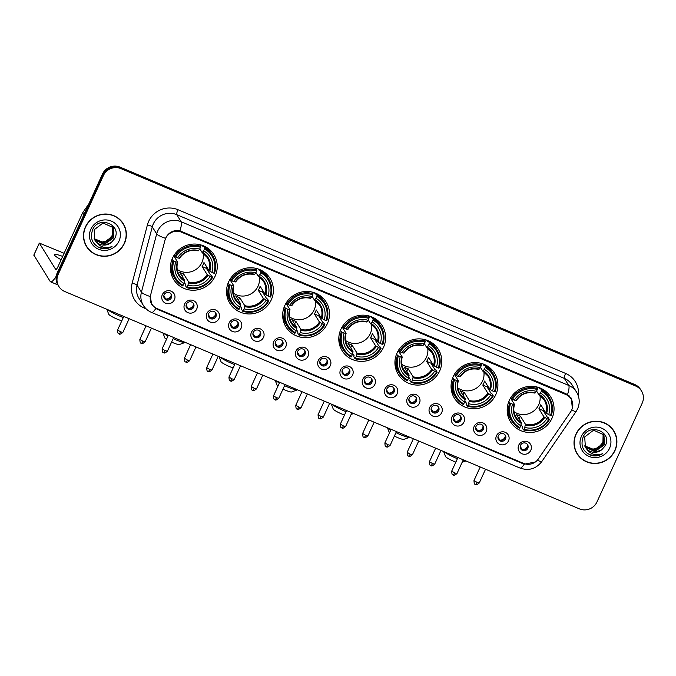 <?xml version="1.0" encoding="UTF-8"?>
<svg xmlns="http://www.w3.org/2000/svg" width="676" height="676" viewBox="0 0 676 676"><rect width="100%" height="100%" fill="white"/><g stroke="black" fill="none" stroke-linecap="round" stroke-linejoin="round"><path stroke-width="1.01" d="M397.04 352.973A23.635 22.891 148.1 0 0 398.299 374.479A23.635 22.891 148.1 0 0 419.695 384.999A23.635 22.891 148.1 0 0 439.662 370.972A23.635 22.891 148.1 0 0 438.411 349.467A23.635 22.891 148.1 0 0 417.016 338.955A23.635 22.891 148.1 0 0 397.04 352.973M228.649 281.85A23.635 22.891 148.1 0 0 229.899 303.363A23.635 22.891 148.1 0 0 251.303 313.875A23.635 22.891 148.1 0 0 271.27 299.857A23.635 22.891 148.1 0 0 270.02 278.343A23.635 22.891 148.1 0 0 248.616 267.831A23.635 22.891 148.1 0 0 228.649 281.85M284.782 305.56A23.635 22.891 148.1 0 0 286.032 327.066A23.635 22.891 148.1 0 0 307.436 337.577A23.635 22.891 148.1 0 0 327.404 323.559A23.635 22.891 148.1 0 0 326.145 302.054A23.635 22.891 148.1 0 0 304.749 291.542A23.635 22.891 148.1 0 0 284.782 305.56M340.915 329.263A23.635 22.891 148.1 0 0 342.166 350.776A23.635 22.891 148.1 0 0 363.561 361.288A23.635 22.891 148.1 0 0 383.529 347.27A23.635 22.891 148.1 0 0 382.278 325.764A23.635 22.891 148.1 0 0 360.883 315.244A23.635 22.891 148.1 0 0 340.915 329.263M453.173 376.684A23.635 22.891 148.1 0 0 454.424 398.189A23.635 22.891 148.1 0 0 475.828 408.701A23.635 22.891 148.1 0 0 495.795 394.683A23.635 22.891 148.1 0 0 494.545 373.177A23.635 22.891 148.1 0 0 473.141 362.666A23.635 22.891 148.1 0 0 453.173 376.684M509.307 400.386A23.635 22.891 148.1 0 0 510.557 421.9A23.635 22.891 148.1 0 0 531.953 432.412A23.635 22.891 148.1 0 0 551.929 418.393A23.635 22.891 148.1 0 0 550.67 396.88A23.635 22.891 148.1 0 0 529.274 386.368A23.635 22.891 148.1 0 0 509.307 400.386M172.515 258.147A23.635 22.891 148.1 0 0 173.774 279.653A23.635 22.891 148.1 0 0 195.17 290.165A23.635 22.891 148.1 0 0 215.137 276.146A23.635 22.891 148.1 0 0 213.886 254.641A23.635 22.891 148.1 0 0 192.491 244.129A23.635 22.891 148.1 0 0 172.515 258.147M196.665 309.169A6.692 6.481 -31.9 0 1 187.877 312.642A6.692 6.481 -31.9 0 1 184.599 304.073A6.692 6.481 -31.9 0 1 193.387 300.592A6.692 6.481 -31.9 0 1 196.665 309.169M186.424 304.149A4.014 3.887 148.1 0 0 190.277 309.583A4.014 3.887 148.1 0 0 193.454 303.549A4.014 3.887 148.1 0 0 186.424 304.149M218.94 318.573A6.692 6.481 -31.9 0 1 210.151 322.046A6.692 6.481 -31.9 0 1 206.873 313.478A6.692 6.481 -31.9 0 1 215.669 310.005A6.692 6.481 -31.9 0 1 218.94 318.573M208.698 313.554A4.014 3.887 148.1 0 0 212.551 318.996A4.014 3.887 148.1 0 0 215.728 312.963A4.014 3.887 148.1 0 0 208.698 313.554M241.214 327.978A6.692 6.481 -31.9 0 1 232.426 331.46A6.692 6.481 -31.9 0 1 229.156 322.883A6.692 6.481 -31.9 0 1 237.944 319.41A6.692 6.481 -31.9 0 1 241.214 327.978M230.981 322.967A4.014 3.887 148.1 0 0 234.825 328.401A4.014 3.887 148.1 0 0 238.003 322.368A4.014 3.887 148.1 0 0 230.981 322.967M263.488 337.392A6.692 6.481 -31.9 0 1 254.7 340.865A6.692 6.481 -31.9 0 1 251.43 332.296A6.692 6.481 -31.9 0 1 260.218 328.823A6.692 6.481 -31.9 0 1 263.488 337.392M253.255 332.372A4.014 3.887 148.1 0 0 257.1 337.814A4.014 3.887 148.1 0 0 260.277 331.781A4.014 3.887 148.1 0 0 253.255 332.372M285.762 346.796A6.692 6.481 -31.9 0 1 276.974 350.269A6.692 6.481 -31.9 0 1 273.704 341.701A6.692 6.481 -31.9 0 1 282.492 338.228A6.692 6.481 -31.9 0 1 285.762 346.796M275.529 341.786A4.014 3.887 148.1 0 0 279.374 347.219A4.014 3.887 148.1 0 0 282.551 341.186A4.014 3.887 148.1 0 0 275.529 341.786M308.045 356.21A6.692 6.481 -31.9 0 1 299.248 359.683A6.692 6.481 -31.9 0 1 295.978 351.114A6.692 6.481 -31.9 0 1 304.766 347.633A6.692 6.481 -31.9 0 1 308.045 356.21M297.803 351.19A4.014 3.887 148.1 0 0 301.648 356.624A4.014 3.887 148.1 0 0 304.825 350.59A4.014 3.887 148.1 0 0 297.803 351.19M330.319 365.615A6.692 6.481 -31.9 0 1 321.531 369.088A6.692 6.481 -31.9 0 1 318.252 360.519A6.692 6.481 -31.9 0 1 327.04 357.046A6.692 6.481 -31.9 0 1 330.319 365.615M320.078 360.595A4.014 3.887 148.1 0 0 323.922 366.037A4.014 3.887 148.1 0 0 327.108 360.004A4.014 3.887 148.1 0 0 320.078 360.595M352.593 375.019A6.692 6.481 -31.9 0 1 343.805 378.501A6.692 6.481 -31.9 0 1 340.527 369.933A6.692 6.481 -31.9 0 1 349.315 366.451A6.692 6.481 -31.9 0 1 352.593 375.019M342.352 370.009A4.014 3.887 148.1 0 0 346.205 375.442A4.014 3.887 148.1 0 0 349.382 369.409A4.014 3.887 148.1 0 0 342.352 370.009M374.867 384.433A6.692 6.481 -31.9 0 1 366.079 387.906A6.692 6.481 -31.9 0 1 362.801 379.337A6.692 6.481 -31.9 0 1 371.597 375.864A6.692 6.481 -31.9 0 1 374.867 384.433M364.626 379.413A4.014 3.887 148.1 0 0 368.479 384.855A4.014 3.887 148.1 0 0 371.656 378.822A4.014 3.887 148.1 0 0 364.626 379.413M397.142 393.838A6.692 6.481 -31.9 0 1 388.354 397.319A6.692 6.481 -31.9 0 1 385.083 388.742A6.692 6.481 -31.9 0 1 393.871 385.269A6.692 6.481 -31.9 0 1 397.142 393.838M386.909 388.827A4.014 3.887 148.1 0 0 390.753 394.26A4.014 3.887 148.1 0 0 393.931 388.227A4.014 3.887 148.1 0 0 386.909 388.827M419.416 403.251A6.692 6.481 -31.9 0 1 410.628 406.724A6.692 6.481 -31.9 0 1 407.358 398.156A6.692 6.481 -31.9 0 1 416.146 394.674A6.692 6.481 -31.9 0 1 419.416 403.251M409.183 398.232A4.014 3.887 148.1 0 0 413.028 403.665A4.014 3.887 148.1 0 0 416.205 397.632A4.014 3.887 148.1 0 0 409.183 398.232M441.69 412.656A6.692 6.481 -31.9 0 1 432.902 416.129A6.692 6.481 -31.9 0 1 429.632 407.56A6.692 6.481 -31.9 0 1 438.42 404.087A6.692 6.481 -31.9 0 1 441.69 412.656M431.457 407.636A4.014 3.887 148.1 0 0 435.302 413.078A4.014 3.887 148.1 0 0 438.479 407.045A4.014 3.887 148.1 0 0 431.457 407.636M463.973 422.061A6.692 6.481 -31.9 0 1 455.176 425.542A6.692 6.481 -31.9 0 1 451.906 416.974A6.692 6.481 -31.9 0 1 460.694 413.492A6.692 6.481 -31.9 0 1 463.973 422.061M453.731 417.05A4.014 3.887 148.1 0 0 457.576 422.483A4.014 3.887 148.1 0 0 460.753 416.45A4.014 3.887 148.1 0 0 453.731 417.05M486.247 431.474A6.692 6.481 -31.9 0 1 477.459 434.947A6.692 6.481 -31.9 0 1 474.18 426.379A6.692 6.481 -31.9 0 1 482.968 422.906A6.692 6.481 -31.9 0 1 486.247 431.474M476.005 426.455A4.014 3.887 148.1 0 0 479.85 431.896A4.014 3.887 148.1 0 0 483.036 425.863A4.014 3.887 148.1 0 0 476.005 426.455M508.521 440.879A6.692 6.481 -31.9 0 1 499.733 444.36A6.692 6.481 -31.9 0 1 496.454 435.783A6.692 6.481 -31.9 0 1 505.242 432.31A6.692 6.481 -31.9 0 1 508.521 440.879M498.28 435.868A4.014 3.887 148.1 0 0 502.133 441.301A4.014 3.887 148.1 0 0 505.31 435.268A4.014 3.887 148.1 0 0 498.28 435.868M530.795 450.292A6.692 6.481 -31.9 0 1 522.007 453.765A6.692 6.481 -31.9 0 1 518.729 445.197A6.692 6.481 -31.9 0 1 527.525 441.724A6.692 6.481 -31.9 0 1 530.795 450.292M520.554 445.273A4.014 3.887 148.1 0 0 524.407 450.706A4.014 3.887 148.1 0 0 527.584 444.681A4.014 3.887 148.1 0 0 520.554 445.273M174.391 299.755A6.692 6.481 -31.9 0 1 165.603 303.228A6.692 6.481 -31.9 0 1 162.325 294.66A6.692 6.481 -31.9 0 1 171.112 291.187A6.692 6.481 -31.9 0 1 174.391 299.755M164.15 294.736A4.014 3.887 148.1 0 0 167.994 300.178A4.014 3.887 148.1 0 0 171.18 294.144A4.014 3.887 148.1 0 0 164.15 294.736M193.125 303.101A4.014 3.887 -31.9 0 1 186.382 307.31M215.399 312.515A4.014 3.887 -31.9 0 1 208.656 316.714M237.673 321.92A4.014 3.887 -31.9 0 1 230.93 326.128M259.947 331.333A4.014 3.887 -31.9 0 1 253.204 335.533M282.222 340.738A4.014 3.887 -31.9 0 1 275.487 344.937M304.504 350.143A4.014 3.887 -31.9 0 1 297.761 354.351M326.778 359.556A4.014 3.887 -31.9 0 1 320.035 363.756M349.053 368.961A4.014 3.887 -31.9 0 1 342.31 373.169M371.327 378.374A4.014 3.887 -31.9 0 1 364.584 382.574M393.601 387.779A4.014 3.887 -31.9 0 1 386.858 391.987M415.875 397.184A4.014 3.887 -31.9 0 1 409.132 401.392M438.149 406.597A4.014 3.887 -31.9 0 1 431.406 410.797M460.432 416.002A4.014 3.887 -31.9 0 1 453.689 420.21M482.706 425.415A4.014 3.887 -31.9 0 1 475.963 429.615M504.98 434.82A4.014 3.887 -31.9 0 1 498.237 439.028M527.255 444.225A4.014 3.887 -31.9 0 1 520.512 448.433M170.851 293.697A4.014 3.887 -31.9 0 1 164.107 297.896M164.927 240.369A12.041 11.661 -31.9 0 1 181.438 232.155L565.837 394.514A12.041 11.661 -31.9 0 1 570.696 411.752L538.35 458.936A12.041 11.661 -31.9 0 1 523.554 463.381L157.17 308.636A12.041 11.661 -31.9 0 1 150.587 295.159L164.927 240.369M85.421 226.925A21.632 20.948 148.1 0 0 86.57 246.605A21.632 20.948 148.1 0 0 106.149 256.229A21.632 20.948 148.1 0 0 124.426 243.394A21.632 20.948 148.1 0 0 123.277 223.714A21.632 20.948 148.1 0 0 103.698 214.098A21.632 20.948 148.1 0 0 85.421 226.925M86.342 246.225A21.632 20.948 148.1 0 0 89.663 250.128M575.96 434.11A21.632 20.948 148.1 0 0 577.11 453.79A21.632 20.948 148.1 0 0 596.688 463.415A21.632 20.948 148.1 0 0 614.966 450.579A21.632 20.948 148.1 0 0 613.816 430.899A21.632 20.948 148.1 0 0 594.238 421.283A21.632 20.948 148.1 0 0 575.96 434.11M576.882 453.41A21.632 20.948 148.1 0 0 580.211 457.314M165.84 237.707L166.347 236.744C169.676 231.817 174.205 229.848 179.951 230.829L565.998 393.728L571.313 398.299L572.344 408.27M58.897 286.531L57.959 285.027A13.376 12.962 148.1 0 1 57.249 272.85L102.473 174.078A13.376 12.962 148.1 0 1 120.049 167.133L634.713 384.5A13.376 12.962 148.1 0 1 640.552 389.469L641.025 390.221A13.376 12.962 148.1 0 0 635.187 385.261L120.514 167.885A13.376 12.962 148.1 0 0 102.938 174.831L57.722 273.603A13.376 12.962 148.1 0 0 58.432 285.779A13.376 12.962 148.1 0 1 57.722 273.603L102.938 174.831A13.376 12.962 148.1 0 1 120.514 167.885L635.187 385.261A13.376 12.962 148.1 0 1 641.025 390.221L641.49 390.973A13.376 12.962 148.1 0 0 635.651 386.013L120.987 168.637A13.376 12.962 148.1 0 0 103.411 175.583L58.187 274.355A13.376 12.962 148.1 0 0 64.735 291.5L579.4 508.867A13.376 12.962 148.1 0 0 596.976 501.922L642.2 403.149A13.376 12.962 148.1 0 0 641.49 390.973M535.324 462.012L524.246 464.175L522.954 463.711L157.001 309.143L151.787 304.749L150.266 296.561A15.607 2.712 14.7 0 1 141.428 292.142L156.671 233.896A17.838 17.28 -31.9 0 1 157.702 231.006A17.838 17.28 -31.9 0 1 181.143 221.736A15.607 3.211 112.9 0 1 179.951 230.829M155.438 307.715L152.742 305.755M571.017 397.851L572.378 401.882M615.625 435.234A21.632 20.948 148.1 0 0 613.58 430.527M125.077 228.049A21.632 20.948 148.1 0 0 123.04 223.342M123.091 223.832A21.404 20.736 148.1 0 0 103.707 214.309A21.404 20.736 148.1 0 0 85.624 227.009A21.404 20.736 148.1 0 0 86.756 246.486A21.404 20.736 148.1 0 0 106.14 256.01A21.404 20.736 148.1 0 0 124.223 243.309A21.404 20.736 148.1 0 0 123.091 223.832L122.618 223.08A21.404 20.736 148.1 0 0 119.711 219.438M112.326 235.4A11.146 10.799 148.1 0 0 112.393 235.265L107.543 240.791L100.462 242.388M113.019 227.111L113.137 236.465L104.011 242.836L94.192 238.848M112.909 226.967L112.951 236.161L103.825 242.532L94.116 238.687M95.722 241.281A11.146 10.799 148.1 0 0 111.194 242.566L114.666 238.62C122.381 224.685 98.654 215.179 92.697 229.62C89.629 238.569 92.468 244.83 101.197 248.413C105.017 249.216 108.625 248.599 112.013 246.563C105.219 248.861 99.786 247.103 95.722 241.281L94.86 240.098L94.15 229.764L103.039 222.995L113.407 227.694L113.889 237.656L104.755 244.028L94.505 239.481M113.314 227.55L113.695 237.36L104.569 243.732L94.429 239.329M111.194 242.566L105.312 244.923L94.767 239.946M112.579 226.553L112.393 235.265A11.146 10.799 148.1 0 0 112.52 226.477M90.854 229.215A15.607 15.117 148.1 0 0 98.493 249.216A15.607 15.117 148.1 0 0 118.993 241.104A15.607 15.117 148.1 0 0 111.354 221.111A15.607 15.117 148.1 0 0 90.854 229.215M84.297 241.518A21.404 20.736 148.1 0 0 86.291 245.734L86.756 246.486M112.013 246.563L106.022 248.574L98.789 247.492M62.674 256.424A14.272 2.003 24.6 0 0 54.384 254.624A14.272 2.003 24.6 0 0 61.161 259.728M56.226 276.171A17.838 3.667 112.9 0 1 50.599 281.841A17.838 3.667 112.9 0 1 50.193 281.469L33.868 255.097M64.11 253.289L39.318 243.09L55.702 269.428A4.462 0.913 -67.1 0 0 55.812 269.521A4.462 0.913 -67.1 0 0 58.128 266.352L82.497 213.126A2.231 2.163 -31.9 0 1 82.692 212.788L88.886 203.755M613.631 431.018A21.404 20.736 148.1 0 0 594.246 421.494A21.404 20.736 148.1 0 0 576.163 434.195A21.404 20.736 148.1 0 0 577.296 453.672A21.404 20.736 148.1 0 0 596.68 463.195A21.404 20.736 148.1 0 0 614.763 450.495A21.404 20.736 148.1 0 0 613.631 431.018L613.157 430.266A21.404 20.736 148.1 0 0 610.251 426.624M602.874 442.586A11.146 10.799 148.1 0 0 602.933 442.45L598.083 447.977L591.001 449.574M603.558 434.296L603.685 443.65L594.55 450.022L584.732 446.033M603.457 434.161L603.499 443.346L594.365 449.717L584.664 445.873M586.261 448.467A11.146 10.799 148.1 0 0 601.741 449.751L605.206 445.814C612.929 431.871 589.193 422.365 583.236 436.806C580.177 445.754 583.008 452.024 591.737 455.599C595.556 456.401 599.164 455.785 602.553 453.748C595.759 456.047 590.325 454.289 586.261 448.467L585.399 447.284L584.698 436.95L593.579 430.181L603.955 434.888L604.428 444.842L595.294 451.213L585.053 446.667M603.854 434.736L604.243 444.546L595.108 450.917L584.968 446.515M601.741 449.751L595.852 452.109L585.306 447.132M603.119 433.738L602.933 442.45A11.146 10.799 148.1 0 0 603.06 433.671M581.394 436.4A15.607 15.117 148.1 0 0 589.033 456.401A15.607 15.117 148.1 0 0 609.541 448.289A15.607 15.117 148.1 0 0 601.902 428.297A15.607 15.117 148.1 0 0 581.394 436.4M574.837 448.703A21.404 20.736 148.1 0 0 576.831 452.92L577.296 453.672M602.553 453.748L596.562 455.759L589.328 454.678M121.824 320.745A8.027 1.124 -155.4 0 1 117.066 319.089A8.027 1.124 -155.4 0 1 108.718 314.23L106.816 309.27M107.509 309.566A12.489 1.749 24.6 0 0 119.491 316.013A12.489 1.749 24.6 0 0 123.311 317.509M177.213 269.411A16.503 15.987 148.1 0 0 201.896 262.508A16.503 15.987 148.1 0 0 203.172 253.221M206.957 267.299A21.184 20.517 -31.9 0 1 206.383 268.33L210.439 274.819L211.377 275.326L212.636 277.346L211.943 277.194A21.226 20.559 148.1 0 1 187.142 286.996L187.987 285.145A19.181 18.573 148.1 0 0 210.084 276.408L207.177 274.617L202.132 266.53A16.503 15.987 148.1 0 0 203.189 264.578A16.503 15.987 148.1 0 0 203.975 262.516L209.019 270.603L211.918 272.394A19.181 18.573 148.1 0 0 203.687 250.847L204.541 248.988A21.226 20.559 148.1 0 1 213.785 273.18L214.469 273.332A22.122 21.429 148.1 0 0 212.484 255.249A22.122 21.429 148.1 0 0 204.794 247.991L204.541 248.988M173.876 261.113L172.955 260.581A22.122 21.429 148.1 0 0 174.94 278.664A22.122 21.429 148.1 0 0 182.63 285.923L183.12 285.306A21.226 20.559 148.1 0 1 173.876 261.113L175.735 261.899A19.181 18.573 148.1 0 0 183.965 283.447L184.607 280.253L179.562 272.166A16.503 15.987 148.1 0 0 183.585 273.865L188.629 281.951L187.987 285.145M173.74 255.824L177.695 262.17L175.735 261.899M202.225 245.346L203.054 246.672L203.535 245.98L204.794 247.991M187.142 286.996L186.652 287.621L185.393 285.602L185.689 284.604L184.261 282.306M212.484 255.249L211.225 253.238A22.122 21.429 148.1 0 0 203.535 245.98M170.529 265.364A22.122 21.429 148.1 0 0 173.69 276.645L174.94 278.664M186.652 287.621A22.122 21.429 148.1 0 0 212.636 277.346M172.955 260.581L172.076 259.178M213.785 273.18L211.918 272.394M210.084 276.408L211.943 277.194M183.965 283.447L183.12 285.306M203.687 250.847L202.107 252.511L199.809 248.836M209.814 271.186A17.154 16.613 148.1 0 0 202.589 252.258L202.107 252.511M177.695 262.17L177.306 262.246A17.154 16.613 148.1 0 0 184.54 281.182M174.028 255.351L175.718 257.1A21.226 20.559 148.1 0 1 200.519 247.289L200.772 246.292A22.122 21.429 148.1 0 0 174.788 256.567M200.772 246.292L199.733 244.627M200.519 247.289L199.673 249.148A19.181 18.573 148.1 0 0 177.577 257.886L175.718 257.1M177.577 257.886L179.148 258.232A17.154 16.613 148.1 0 1 198.567 250.559L199.673 249.148M182.334 276.602L183.585 273.865M202.132 266.53L206.383 268.33M173.174 338.642A12.489 1.749 24.6 0 0 175.616 339.724A12.489 1.749 24.6 0 0 185.114 342.462L179.301 344.557A8.027 1.124 -155.4 0 1 173.191 342.791A8.027 1.124 -155.4 0 1 171.594 342.09M233.347 293.122A16.503 15.987 148.1 0 0 258.029 286.218A16.503 15.987 148.1 0 0 259.305 276.932M263.091 291.01A21.184 20.517 -31.9 0 1 262.516 292.032L266.564 298.53L267.51 299.037L268.769 301.048L268.076 300.896A21.226 20.559 148.1 0 1 243.267 310.707L244.12 308.847A19.181 18.573 148.1 0 0 266.217 300.11L263.31 298.327L258.266 290.241A16.503 15.987 148.1 0 0 259.322 288.289A16.503 15.987 148.1 0 0 260.108 286.227L265.144 294.313L268.051 296.096A19.181 18.573 148.1 0 0 259.821 274.557L260.674 272.698A21.226 20.559 148.1 0 1 269.91 296.882L270.603 297.034A22.122 21.429 148.1 0 0 268.617 278.96A22.122 21.429 148.1 0 0 260.928 271.701L260.674 272.698M230.009 284.824L229.08 284.292A22.122 21.429 148.1 0 0 231.074 302.366A22.122 21.429 148.1 0 0 238.763 309.625L239.245 309.008A21.226 20.559 148.1 0 1 230.009 284.824L231.868 285.61A19.181 18.573 148.1 0 0 240.098 307.149L240.74 303.963L235.696 295.877A16.503 15.987 148.1 0 0 239.718 297.575L244.754 305.662L244.12 308.847M229.874 279.534L233.828 285.872L231.868 285.61M258.359 269.056L259.187 270.383L259.668 269.682L260.928 271.701M243.267 310.707L242.785 311.323L241.526 309.312L241.822 308.315L240.386 306.017M268.617 278.96L267.358 276.949A22.122 21.429 148.1 0 0 259.668 269.682M226.663 289.075A22.122 21.429 148.1 0 0 229.815 300.355L231.074 302.366M242.785 311.323A22.122 21.429 148.1 0 0 268.769 301.048M229.08 284.292L228.209 282.889M269.91 296.882L268.051 296.096M266.217 300.11L268.076 300.896M240.098 307.149L239.245 309.008M259.821 274.557L258.24 276.222L255.942 272.546M265.947 294.897A17.154 16.613 148.1 0 0 258.714 275.96L258.24 276.222M233.828 285.872L233.44 285.956A17.154 16.613 148.1 0 0 240.673 304.893M230.161 279.061L231.843 280.802A21.226 20.559 148.1 0 1 256.652 271L256.905 270.003A22.122 21.429 148.1 0 0 230.922 280.278M256.905 270.003L255.866 268.338M256.652 271L255.798 272.859A19.181 18.573 148.1 0 0 233.71 281.588L231.843 280.802M233.71 281.588L235.282 281.943A17.154 16.613 148.1 0 1 254.691 274.262L255.798 272.859M238.459 300.313L239.718 297.575M258.266 290.241L262.516 292.032M163.643 333.268A12.489 1.749 24.6 0 0 167.986 336.04M166.473 339.352A8.027 1.124 -155.4 0 1 164.843 337.941L162.941 332.972M233.144 367.913A8.027 1.124 -155.4 0 1 229.325 366.502A8.027 1.124 -155.4 0 1 220.976 361.643L219.075 356.683M219.776 356.979A12.489 1.749 24.6 0 0 231.75 363.426A12.489 1.749 24.6 0 0 234.665 364.592M240.301 366.206A12.489 1.749 24.6 0 0 241.248 366.164A12.489 1.749 24.6 0 0 241.374 366.096M289.48 316.824A16.503 15.987 148.1 0 0 314.163 309.929A16.503 15.987 148.1 0 0 315.438 300.643M319.216 314.712A21.184 20.517 -31.9 0 1 318.649 315.743L322.697 322.232L323.643 322.748L324.894 324.759L324.21 324.607A21.226 20.559 148.1 0 1 299.4 334.417L300.254 332.558A19.181 18.573 148.1 0 0 322.342 323.821L319.435 322.029L314.399 313.943A16.503 15.987 148.1 0 0 315.455 311.999A16.503 15.987 148.1 0 0 316.233 309.929L321.277 318.016L324.184 319.807A19.181 18.573 148.1 0 0 315.954 298.26L316.807 296.401A21.226 20.559 148.1 0 1 326.043 320.593L326.736 320.745A22.122 21.429 148.1 0 0 324.742 302.671A22.122 21.429 148.1 0 0 317.052 295.404L316.807 296.401M286.142 308.526L285.213 308.002A22.122 21.429 148.1 0 0 287.207 326.077A22.122 21.429 148.1 0 0 294.897 333.336L295.378 332.719A21.226 20.559 148.1 0 1 286.142 308.526L288.001 309.312A19.181 18.573 148.1 0 0 296.232 330.86L296.865 327.674L291.829 319.587A16.503 15.987 148.1 0 0 295.843 321.286L300.888 329.373L300.254 332.558M285.999 303.237L289.962 309.583L288.001 309.312M314.492 292.759L315.32 294.094L315.802 293.392L317.052 295.404M299.4 334.417L298.91 335.034L297.66 333.023L297.955 332.026L296.519 329.719M324.742 302.671L323.491 300.651A22.122 21.429 148.1 0 0 315.802 293.392M282.788 312.785A22.122 21.429 148.1 0 0 285.948 324.066L287.207 326.077M298.91 335.034A22.122 21.429 148.1 0 0 324.894 324.759M285.213 308.002L284.334 306.591M326.043 320.593L324.184 319.807M322.342 323.821L324.21 324.607M296.232 330.86L295.378 332.719M315.954 298.26L314.365 299.933L312.075 296.249M322.08 318.599A17.154 16.613 148.1 0 0 314.847 299.671L314.365 299.933M289.962 309.583L289.573 309.667A17.154 16.613 148.1 0 0 296.806 328.595M286.294 302.764L287.976 304.513A21.226 20.559 148.1 0 1 312.785 294.702L313.039 293.705A22.122 21.429 148.1 0 0 287.055 303.98M313.039 293.705L311.999 292.04M312.785 294.702L311.932 296.561A19.181 18.573 148.1 0 0 289.835 305.298L287.976 304.513M289.835 305.298L291.407 305.645A17.154 16.613 148.1 0 1 310.825 297.972L311.932 296.561M294.592 324.024L295.843 321.286M314.399 313.943L318.649 315.743M284.562 385.65A12.489 1.749 24.6 0 0 287.883 387.137A12.489 1.749 24.6 0 0 297.372 389.875L291.559 391.97A8.027 1.124 -155.4 0 1 285.458 390.213A8.027 1.124 -155.4 0 1 282.99 389.097M345.613 340.535A16.503 15.987 148.1 0 0 370.287 333.631A16.503 15.987 148.1 0 0 371.563 324.345M375.349 338.423A21.184 20.517 -31.9 0 1 374.783 339.453L378.83 345.943L379.768 346.45L381.027 348.47L380.334 348.317A21.226 20.559 148.1 0 1 355.534 358.119L356.379 356.26A19.181 18.573 148.1 0 0 378.475 347.532L375.569 345.74L370.524 337.654A16.503 15.987 148.1 0 0 371.58 335.702A16.503 15.987 148.1 0 0 372.366 333.64L377.411 341.726L380.318 343.509A19.181 18.573 148.1 0 0 372.087 321.97L372.932 320.111A21.226 20.559 148.1 0 1 382.177 344.295L382.87 344.456A22.122 21.429 148.1 0 0 380.875 326.373A22.122 21.429 148.1 0 0 373.186 319.114L372.932 320.111M342.267 332.237L341.346 331.705A22.122 21.429 148.1 0 0 343.332 349.788A22.122 21.429 148.1 0 0 351.021 357.046L351.512 356.421A21.226 20.559 148.1 0 1 342.267 332.237L344.135 333.023A19.181 18.573 148.1 0 0 352.365 354.562L352.999 351.376L347.954 343.29A16.503 15.987 148.1 0 0 351.976 344.988L357.021 353.075L356.379 356.26M342.132 326.947L346.087 333.293L344.135 333.023M370.617 316.469L371.445 317.796L371.927 317.103L373.186 319.114M355.534 358.119L355.044 358.745L353.785 356.725L354.08 355.728L352.652 353.43M380.875 326.373L379.616 324.362A22.122 21.429 148.1 0 0 371.927 317.103M338.921 336.487A22.122 21.429 148.1 0 0 342.081 347.768L343.332 349.788M355.044 358.745A22.122 21.429 148.1 0 0 381.027 348.47M341.346 331.705L340.467 330.302M382.177 344.295L380.318 343.509M378.475 347.532L380.334 348.317M352.365 354.562L351.512 356.421M372.087 321.97L370.499 323.635L368.209 319.959M378.214 342.31A17.154 16.613 148.1 0 0 370.98 323.373L370.499 323.635M346.087 333.293L345.706 333.369A17.154 16.613 148.1 0 0 352.931 352.306M342.419 326.474L344.109 328.223A21.226 20.559 148.1 0 1 368.91 318.413L369.164 317.416A22.122 21.429 148.1 0 0 343.18 327.691M369.164 317.416L368.124 315.751M368.91 318.413L368.065 320.272A19.181 18.573 148.1 0 0 345.968 329.009L344.109 328.223M345.968 329.009L347.54 329.356A17.154 16.613 148.1 0 1 366.958 321.675L368.065 320.272M350.726 347.726L351.976 344.988M370.524 337.654L374.783 339.453M275.901 380.689A12.489 1.749 24.6 0 0 279.408 382.988M277.937 386.207A8.027 1.124 -155.4 0 1 277.109 385.354L275.208 380.394M344.49 415.03A8.027 1.124 -155.4 0 1 341.591 413.915A8.027 1.124 -155.4 0 1 333.243 409.065L331.333 404.096M332.034 404.392A12.489 1.749 24.6 0 0 344.016 410.847A12.489 1.749 24.6 0 0 346.027 411.667M351.588 413.459A12.489 1.749 24.6 0 0 353.506 413.577A12.489 1.749 24.6 0 0 353.632 413.518M401.738 364.237A16.503 15.987 148.1 0 0 426.421 357.342A16.503 15.987 148.1 0 0 427.697 348.055M431.482 362.133A21.184 20.517 -31.9 0 1 430.908 363.156L434.964 369.654L435.902 370.161L437.161 372.172L436.468 372.02A21.226 20.559 148.1 0 1 411.659 381.83L412.512 379.971A19.181 18.573 148.1 0 0 434.609 371.234L431.702 369.451L426.657 361.364A16.503 15.987 148.1 0 0 427.714 359.412A16.503 15.987 148.1 0 0 428.5 357.35L433.536 365.437L436.442 367.22A19.181 18.573 148.1 0 0 428.212 345.673L429.066 343.822A21.226 20.559 148.1 0 1 438.302 368.006L438.994 368.158A22.122 21.429 148.1 0 0 437.009 350.084A22.122 21.429 148.1 0 0 429.319 342.825L429.066 343.822M398.401 355.939L397.471 355.415A22.122 21.429 148.1 0 0 399.465 373.49A22.122 21.429 148.1 0 0 407.155 380.749L407.645 380.132A21.226 20.559 148.1 0 1 398.401 355.939L400.26 356.734A19.181 18.573 148.1 0 0 408.49 378.273L409.132 375.087L404.087 367A16.503 15.987 148.1 0 0 408.11 368.699L413.154 376.785L412.512 379.971M398.265 350.65L402.22 356.996L400.26 356.734M426.75 340.18L427.578 341.507L428.06 340.805L429.319 342.825M411.659 381.83L411.177 382.447L409.918 380.436L410.214 379.439L408.777 377.14M437.009 350.084L435.75 348.064A22.122 21.429 148.1 0 0 428.06 340.805M395.054 360.198A22.122 21.429 148.1 0 0 398.206 371.479L399.465 373.49M411.177 382.447A22.122 21.429 148.1 0 0 437.161 372.172M397.471 355.415L396.601 354.013M438.302 368.006L436.442 367.22M434.609 371.234L436.468 372.02M408.49 378.273L407.645 380.132M428.212 345.673L426.632 347.346L424.334 343.67M434.338 366.02A17.154 16.613 148.1 0 0 427.105 347.084L426.632 347.346M402.22 356.996L401.831 357.08A17.154 16.613 148.1 0 0 409.065 376.008M398.553 350.185L400.243 351.926A21.226 20.559 148.1 0 1 425.043 342.124L425.297 341.126A22.122 21.429 148.1 0 0 399.313 351.402M425.297 341.126L424.258 339.462M425.043 342.124L424.19 343.974A19.181 18.573 148.1 0 0 402.102 352.711L400.243 351.926M402.102 352.711L403.673 353.066A17.154 16.613 148.1 0 1 423.083 345.385L424.19 343.974M406.851 371.437L408.11 368.699M426.657 361.364L430.908 363.156M395.959 432.657A12.489 1.749 24.6 0 0 400.141 434.55A12.489 1.749 24.6 0 0 409.639 437.287L403.817 439.383A8.027 1.124 -155.4 0 1 397.716 437.625A8.027 1.124 -155.4 0 1 394.387 436.088M457.872 387.948A16.503 15.987 148.1 0 0 482.554 381.053A16.503 15.987 148.1 0 0 483.83 371.766M487.607 385.835A21.184 20.517 -31.9 0 1 487.041 386.866L491.089 393.356L492.035 393.871L493.286 395.882L492.601 395.73A21.226 20.559 148.1 0 1 467.792 405.541L468.645 403.682A19.181 18.573 148.1 0 0 490.734 394.945L487.835 393.153L482.791 385.066A16.503 15.987 148.1 0 0 483.847 383.123A16.503 15.987 148.1 0 0 484.624 381.053L489.669 389.139L492.576 390.931A19.181 18.573 148.1 0 0 484.346 369.383L485.199 367.524A21.226 20.559 148.1 0 1 494.435 391.717L495.128 391.869A22.122 21.429 148.1 0 0 493.134 373.786A22.122 21.429 148.1 0 0 485.444 366.527L485.199 367.524M454.534 379.65L453.604 379.118A22.122 21.429 148.1 0 0 455.599 397.201A22.122 21.429 148.1 0 0 463.288 404.459L463.77 403.842A21.226 20.559 148.1 0 1 454.534 379.65L456.393 380.436A19.181 18.573 148.1 0 0 464.623 401.983L465.257 398.789L460.221 390.703A16.503 15.987 148.1 0 0 464.235 392.401L469.279 400.488L468.645 403.682M454.399 374.36L458.353 380.706L456.393 380.436M482.884 363.882L483.712 365.209L484.193 364.516L485.444 366.527M467.792 405.541L467.302 406.158L466.051 404.147L466.347 403.141L464.911 400.843M493.134 373.786L491.883 371.775A22.122 21.429 148.1 0 0 484.193 364.516M451.179 383.9A22.122 21.429 148.1 0 0 454.34 395.181L455.599 397.201M467.302 406.158A22.122 21.429 148.1 0 0 493.286 395.882M453.604 379.118L452.726 377.715M494.435 391.717L492.576 390.931M490.734 394.945L492.601 395.73M464.623 401.983L463.77 403.842M484.346 369.383L482.757 371.056L480.467 367.372M490.472 389.722A17.154 16.613 148.1 0 0 483.239 370.794L482.757 371.056M458.353 380.706L457.965 380.782A17.154 16.613 148.1 0 0 465.198 399.719M454.686 373.887L456.368 375.636A21.226 20.559 148.1 0 1 481.177 365.826L481.43 364.829A22.122 21.429 148.1 0 0 455.447 375.104M481.43 364.829L480.391 363.164M481.177 365.826L480.323 367.685A19.181 18.573 148.1 0 0 458.227 376.422L456.368 375.636M458.227 376.422L459.798 376.769A17.154 16.613 148.1 0 1 479.216 369.096L480.323 367.685M462.984 395.147L464.235 392.401M482.791 385.066L487.041 386.866M388.168 428.102A12.489 1.749 24.6 0 0 390.838 429.911M389.46 432.927A8.027 1.124 -155.4 0 1 389.368 432.767L387.466 427.807M455.844 462.122A8.027 1.124 -155.4 0 1 453.849 461.336A8.027 1.124 -155.4 0 1 445.501 456.477L443.6 451.509M444.293 451.805A12.489 1.749 24.6 0 0 456.275 458.26A12.489 1.749 24.6 0 0 457.398 458.725M462.899 460.635A12.489 1.749 24.6 0 0 465.764 460.998A12.489 1.749 24.6 0 0 465.891 460.931M514.005 411.659A16.503 15.987 148.1 0 0 538.688 404.755A16.503 15.987 148.1 0 0 539.963 395.468M543.741 409.546A21.184 20.517 -31.9 0 1 543.174 410.569L547.222 417.067L548.16 417.574L549.419 419.593L548.726 419.433A21.226 20.559 148.1 0 1 523.925 429.243L524.77 427.384A19.181 18.573 148.1 0 0 546.867 418.647L543.96 416.864L538.916 408.777A16.503 15.987 148.1 0 0 539.972 406.825A16.503 15.987 148.1 0 0 540.758 404.763L545.802 412.85L548.709 414.633A19.181 18.573 148.1 0 0 540.479 393.094L541.324 391.235A21.226 20.559 148.1 0 1 550.568 415.419L551.261 415.571A22.122 21.429 148.1 0 0 549.267 397.496A22.122 21.429 148.1 0 0 541.577 390.238L541.324 391.235M510.659 403.361L509.738 402.828A22.122 21.429 148.1 0 0 511.724 420.903A22.122 21.429 148.1 0 0 519.413 428.17L519.903 427.545A21.226 20.559 148.1 0 1 510.659 403.361L512.526 404.147A19.181 18.573 148.1 0 0 520.757 425.686L521.39 422.5L516.346 414.413A16.503 15.987 148.1 0 0 520.368 416.112L525.413 424.198L524.77 427.384M510.524 398.071L514.478 404.409L512.526 404.147M539.009 387.593L539.845 388.92L540.327 388.227L541.577 390.238M523.925 429.243L523.435 429.868L522.185 427.849L522.472 426.852L521.044 424.553M549.267 397.496L548.008 395.485A22.122 21.429 148.1 0 0 540.327 388.227M507.313 407.611A22.122 21.429 148.1 0 0 510.473 418.892L511.724 420.903M523.435 429.868A22.122 21.429 148.1 0 0 549.419 419.593M509.738 402.828L508.859 401.426M550.568 415.419L548.709 414.633M546.867 418.647L548.726 419.433M520.757 425.686L519.903 427.545M540.479 393.094L538.89 394.759L536.6 391.083M546.605 413.433A17.154 16.613 148.1 0 0 539.372 394.497L538.89 394.759M514.478 404.409L514.098 404.493A17.154 16.613 148.1 0 0 521.331 423.43M510.819 397.598L512.501 399.347A21.226 20.559 148.1 0 1 537.302 389.537L537.555 388.539A22.122 21.429 148.1 0 0 511.571 398.815M537.555 388.539L536.516 386.875M537.302 389.537L536.457 391.396A19.181 18.573 148.1 0 0 514.36 400.133L512.501 399.347M514.36 400.133L515.932 400.479A17.154 16.613 148.1 0 1 535.35 392.798L536.457 391.396M519.117 418.85L520.368 416.112M538.916 408.777L543.174 410.569M163.82 295.885L165.738 298.953A4.909 4.749 148.1 0 0 171.163 295.37M186.103 305.29L188.012 308.366A4.909 4.749 148.1 0 0 193.437 304.775M208.377 314.703L210.287 317.771A4.909 4.749 148.1 0 0 215.712 314.188M230.651 324.108L232.569 327.184A4.909 4.749 148.1 0 0 237.986 323.593M252.925 333.513L254.844 336.589A4.909 4.749 148.1 0 0 260.26 332.998M275.2 342.926L277.118 346.002A4.909 4.749 148.1 0 0 282.534 342.411M297.474 352.331L299.392 355.407A4.909 4.749 148.1 0 0 304.808 351.816M319.748 361.745L321.666 364.812A4.909 4.749 148.1 0 0 327.091 361.229M342.031 371.149L343.94 374.225A4.909 4.749 148.1 0 0 349.365 370.634M364.305 380.554L366.215 383.63A4.909 4.749 148.1 0 0 371.639 380.039M386.579 389.967L388.497 393.043A4.909 4.749 148.1 0 0 393.914 389.452M408.853 399.372L410.771 402.448A4.909 4.749 148.1 0 0 416.188 398.857M431.127 408.786L433.046 411.853A4.909 4.749 148.1 0 0 438.462 408.27M453.402 418.19L455.32 421.266A4.909 4.749 148.1 0 0 460.736 417.675M475.676 427.595L477.594 430.671A4.909 4.749 148.1 0 0 483.019 427.088M497.958 437.009L499.868 440.084A4.909 4.749 148.1 0 0 505.293 436.493M520.233 446.413L522.142 449.489A4.909 4.749 148.1 0 0 527.567 445.898M565.837 394.514L565.111 393.356M181.438 232.155L180.754 231.057M565.601 373.431A4.462 0.913 -67.1 0 0 564.35 378.391L176.74 214.672A17.838 17.28 148.1 0 0 153.3 223.942A17.838 17.28 148.1 0 0 152.269 226.832L137.025 285.078A17.838 17.28 148.1 0 0 139.002 298.42L143.405 305.484A17.838 17.28 -31.9 0 1 141.428 292.142L137.025 285.078A4.462 0.777 -165.3 0 0 132.158 283.168L147.402 224.922A22.3 21.598 -31.9 0 1 177.991 209.721L565.601 373.431A22.3 21.598 -31.9 0 1 578.31 395.84M572.133 385.007A17.838 17.28 148.1 0 0 564.35 378.391L568.744 385.447A17.838 17.28 -31.9 0 1 576.535 392.063L572.133 385.007M165.561 238.332A15.607 2.712 14.7 0 1 156.671 233.896L152.269 226.832A4.462 0.777 -165.3 0 0 147.402 224.922M567.561 394.539A15.607 3.211 -67.1 0 0 568.744 385.447L181.143 221.736L176.74 214.672A4.462 0.913 -67.1 0 1 177.991 209.721M524.246 464.175A15.607 3.211 112.9 0 1 520.013 468.054L151.551 312.43A15.607 3.211 -67.1 0 0 155.784 308.552M537.437 460.102A15.607 1.597 34.4 0 0 541.704 461.683C535.983 468.924 528.759 471.045 520.013 468.054M571.744 409.901A15.607 1.597 34.4 0 0 576.087 411.515L541.704 461.683M146.151 308.873L144.36 308.121A22.3 21.598 -31.9 0 1 132.158 283.168M635.651 386.013L634.713 384.5M120.987 168.637L120.049 167.133M103.411 175.583L102.473 174.078M58.187 274.355L57.249 272.85M144.74 307.343A4.462 0.913 -67.1 0 0 144.36 308.121M570.536 398.096A14.272 13.824 148.1 0 0 570.721 397.437M522.954 463.711L522.463 462.916M157.001 309.143L156.477 308.315M83.706 215.061L82.497 213.126M39.335 243.166L33.817 255.215M82.692 212.788L83.875 214.689M188.629 281.951A16.503 15.987 148.1 0 0 207.177 274.617M177.661 262.28A16.503 15.987 148.1 0 0 179.351 275.115A16.503 15.987 148.1 0 0 184.607 280.253M188.562 282.881A17.154 16.613 148.1 0 0 207.98 275.2M209.019 270.603A16.503 15.987 148.1 0 0 207.355 257.657A16.503 15.987 148.1 0 0 202.192 252.57M244.754 305.662A16.503 15.987 148.1 0 0 263.31 298.327M233.795 285.99A16.503 15.987 148.1 0 0 235.485 298.826A16.503 15.987 148.1 0 0 240.74 303.963M244.695 306.591A17.154 16.613 148.1 0 0 264.113 298.91M265.144 294.313A16.503 15.987 148.1 0 0 263.488 281.36A16.503 15.987 148.1 0 0 258.325 276.273M300.888 329.373A16.503 15.987 148.1 0 0 319.435 322.029M289.928 309.692A16.503 15.987 148.1 0 0 291.618 322.528A16.503 15.987 148.1 0 0 296.865 327.674M300.828 330.294A17.154 16.613 148.1 0 0 320.238 322.621M321.277 318.016A16.503 15.987 148.1 0 0 319.621 305.07A16.503 15.987 148.1 0 0 314.458 299.983M357.021 353.075A16.503 15.987 148.1 0 0 375.569 345.74M346.053 333.403A16.503 15.987 148.1 0 0 347.743 346.239A16.503 15.987 148.1 0 0 352.999 351.376M356.953 354.004A17.154 16.613 148.1 0 0 376.371 346.323M377.411 341.726A16.503 15.987 148.1 0 0 375.755 328.773A16.503 15.987 148.1 0 0 370.592 323.694M413.154 376.785A16.503 15.987 148.1 0 0 431.702 369.451M402.186 357.114A16.503 15.987 148.1 0 0 403.876 369.949A16.503 15.987 148.1 0 0 409.132 375.087M413.087 377.707A17.154 16.613 148.1 0 0 432.505 370.034M433.536 365.437A16.503 15.987 148.1 0 0 431.88 352.483A16.503 15.987 148.1 0 0 426.717 347.396M469.279 400.488A16.503 15.987 148.1 0 0 487.835 393.153M458.32 380.816A16.503 15.987 148.1 0 0 460.01 393.652A16.503 15.987 148.1 0 0 465.257 398.789M469.22 401.417A17.154 16.613 148.1 0 0 488.63 393.736M489.669 389.139A16.503 15.987 148.1 0 0 488.013 376.194A16.503 15.987 148.1 0 0 482.85 371.107M525.413 424.198A16.503 15.987 148.1 0 0 543.96 416.864M514.444 404.527A16.503 15.987 148.1 0 0 516.134 417.362A16.503 15.987 148.1 0 0 521.39 422.5M525.345 425.128A17.154 16.613 148.1 0 0 544.763 417.447M545.802 412.85A16.503 15.987 148.1 0 0 544.146 399.896A16.503 15.987 148.1 0 0 538.983 394.818M120.598 331.823L117.582 330.006C117.793 335.49 119.111 333.04 119.094 333.885A2.898 0.591 -67.1 0 0 120.598 331.823L122.855 332.423L129.141 318.7M119.027 333.826A2.898 0.591 -67.1 0 0 119.094 333.885C119.576 333.243 118.596 335.845 122.855 332.423M142.881 341.236L139.856 339.411C140.067 344.904 141.385 342.445 141.369 343.29A2.898 0.591 -67.1 0 0 142.881 341.236L145.129 341.828L151.416 328.105M141.301 343.231A2.898 0.591 -67.1 0 0 141.369 343.29C141.85 342.647 140.878 345.25 145.129 341.828M165.155 350.641L162.139 348.824C162.35 354.308 163.66 351.858 163.643 352.703A2.898 0.591 -67.1 0 0 165.155 350.641L167.403 351.241L173.69 337.51M163.575 352.644A2.898 0.591 -67.1 0 0 163.643 352.703C164.124 352.061 163.153 354.655 167.403 351.241M187.429 360.046L184.413 358.229C184.624 363.722 185.934 361.263 185.917 362.108A2.898 0.591 -67.1 0 0 187.429 360.046L189.686 360.646L195.964 346.923M185.849 362.049A2.898 0.591 -67.1 0 0 185.917 362.108C186.399 361.466 185.427 364.068 189.686 360.646M209.704 369.459L206.687 367.643C206.898 373.127 208.216 370.668 208.191 371.521A2.898 0.591 -67.1 0 0 209.704 369.459L211.96 370.051L218.238 356.328M208.124 371.454A2.898 0.591 -67.1 0 0 208.191 371.521C208.673 370.87 207.701 373.473 211.96 370.051M231.978 378.864L228.961 377.047C229.172 382.531 230.491 380.081 230.474 380.926A2.898 0.591 -67.1 0 0 231.978 378.864L234.234 379.464L240.512 365.741M230.406 380.867A2.898 0.591 -67.1 0 0 230.474 380.926C230.947 380.284 229.975 382.886 234.234 379.464M254.252 388.277L251.235 386.461C251.447 391.945 252.765 389.486 252.748 390.331A2.898 0.591 -67.1 0 0 254.252 388.277L256.508 388.869L262.795 375.146M252.68 390.272A2.898 0.591 -67.1 0 0 252.748 390.331C253.221 389.689 252.249 392.291 256.508 388.869M276.526 397.682L273.51 395.866C273.721 401.35 275.039 398.899 275.022 399.744A2.898 0.591 -67.1 0 0 276.526 397.682L278.782 398.282L285.069 384.56M274.955 399.685A2.898 0.591 -67.1 0 0 275.022 399.744C275.504 399.102 274.524 401.696 278.782 398.282M298.809 407.096L295.784 405.27C295.995 410.763 297.313 408.304 297.296 409.149A2.898 0.591 -67.1 0 0 298.809 407.096L301.057 407.687L307.343 393.964M297.229 409.09A2.898 0.591 -67.1 0 0 297.296 409.149C297.778 408.507 296.806 411.109 301.057 407.687M321.083 416.5L318.066 414.684C318.278 420.168 319.587 417.709 319.571 418.562A2.898 0.591 -67.1 0 0 321.083 416.5L323.331 417.092L329.618 403.369M319.503 418.495A2.898 0.591 -67.1 0 0 319.571 418.562C320.052 417.92 319.08 420.514 323.331 417.092M343.357 425.905L340.341 424.089C340.552 429.573 341.862 427.122 341.845 427.967A2.898 0.591 -67.1 0 0 343.357 425.905L345.613 426.505L351.892 412.782M341.777 427.908A2.898 0.591 -67.1 0 0 341.845 427.967C342.326 427.325 341.355 429.928 345.613 426.505M365.631 435.319L362.615 433.502C362.826 438.986 364.144 436.527 364.119 437.372A2.898 0.591 -67.1 0 0 365.631 435.319L367.888 435.91L374.166 422.187M364.051 437.313A2.898 0.591 -67.1 0 0 364.119 437.372C364.601 436.73 363.629 439.332 367.888 435.91M387.906 444.723L384.889 442.907C385.1 448.391 386.418 445.94 386.402 446.785A2.898 0.591 -67.1 0 0 387.906 444.723L390.162 445.323L396.44 431.601M386.334 446.726A2.898 0.591 -67.1 0 0 386.402 446.785C386.875 446.143 385.903 448.737 390.162 445.323M410.18 454.137L407.163 452.312C407.375 457.804 408.693 455.345 408.676 456.19A2.898 0.591 -67.1 0 0 410.18 454.137L412.436 454.728L418.723 441.005M408.608 456.131A2.898 0.591 -67.1 0 0 408.676 456.19C409.149 455.548 408.177 458.151 412.436 454.728M432.454 463.542L429.437 461.725C429.649 467.209 430.967 464.75 430.95 465.603A2.898 0.591 -67.1 0 0 432.454 463.542L434.71 464.133L440.997 450.41M430.882 465.536A2.898 0.591 -67.1 0 0 430.95 465.603C431.432 464.961 430.451 467.555 434.71 464.133M454.737 472.947L451.712 471.13C451.923 476.622 453.241 474.163 453.224 475.008A2.898 0.591 -67.1 0 0 454.737 472.947L456.984 473.546L463.271 459.824M453.157 474.949A2.898 0.591 -67.1 0 0 453.224 475.008C453.706 474.366 452.734 476.969 456.984 473.546M477.011 482.36L473.994 480.543C474.206 486.027 475.515 483.568 475.498 484.413A2.898 0.591 -67.1 0 0 477.011 482.36L479.259 482.951L485.545 469.228M475.431 484.354A2.898 0.591 -67.1 0 0 475.498 484.413C475.98 483.771 475.008 486.374 479.259 482.951M151.923 304.166L150.545 301.961M571.085 398.975L568.964 395.57M576.087 411.515L577.6 408.853C580.05 403.09 579.695 397.488 576.535 392.063M151.551 312.43C148.12 310.952 145.408 308.636 143.405 305.484M570.434 397.936L570.62 397.302M57.899 284.926L50.599 281.841M33.8 255.131L39.318 243.09M206.434 247.315L207.169 248.498M207.355 257.657L202.149 252.554M179.351 275.115C176.96 271.127 176.411 266.834 177.712 262.237M170.479 269.732L171.214 270.915M179.546 258.232C184.218 251.717 190.421 249.267 198.144 250.864M262.567 271.025L263.302 272.208M263.488 281.36L258.274 276.264M235.485 298.826C233.085 294.837 232.544 290.545 233.845 285.948M226.612 293.443L227.347 294.626M235.679 281.943C240.352 275.428 246.554 272.969 254.277 274.574M240.141 366.561L241.248 366.164M318.692 294.736L319.427 295.911M319.621 305.07L314.408 299.967M291.618 322.528C289.218 318.548 288.677 314.255 289.979 309.659M282.745 317.154L283.481 318.328M291.812 305.653C296.485 299.138 302.679 296.68 310.411 298.285M374.825 318.438L375.56 319.621M375.755 328.773L370.541 323.677M347.743 346.239C345.351 342.25 344.802 337.958 346.112 333.361M338.87 340.856L339.605 342.039M347.937 329.356C352.61 322.841 358.812 320.39 366.544 321.987M351.14 414.439L353.506 413.577M430.958 342.149L431.694 343.332M431.88 352.483L426.666 347.388M403.876 369.949C401.485 365.961 400.936 361.668 402.237 357.072M395.004 364.567L395.739 365.75M404.071 353.066C408.743 346.551 414.946 344.092 422.669 345.698M487.083 365.851L487.818 367.034M488.013 376.194L482.799 371.09M460.01 393.652C457.61 389.663 457.069 385.371 458.37 380.774M451.137 388.277L451.872 389.452M460.204 376.777C464.877 370.262 471.071 367.803 478.802 369.409M462.13 462.308L465.764 460.998M543.217 389.562L543.952 390.745M544.146 399.896L538.933 394.801M516.134 417.362C513.743 413.374 513.194 409.081 514.504 404.485M507.262 411.98L508.006 413.163M516.337 400.479C521.002 393.964 527.204 391.514 534.936 393.111M117.582 330.006L123.792 316.444M139.856 339.411L146.075 325.849M162.139 348.824L168.349 335.254M184.413 358.229L190.624 344.667M206.687 367.643L212.898 354.072M228.961 377.047L235.172 363.485M251.235 386.461L257.446 372.89M273.51 395.866L279.72 382.295M295.784 405.27L302.003 391.708M318.066 414.684L324.277 401.113M340.341 424.089L346.551 410.526M362.615 433.502L368.826 419.931M384.889 442.907L391.1 429.336M407.163 452.312L413.374 438.749M429.437 461.725L435.648 448.154M451.712 471.13L457.931 457.567M473.994 480.543L480.205 466.972"/></g></svg>
